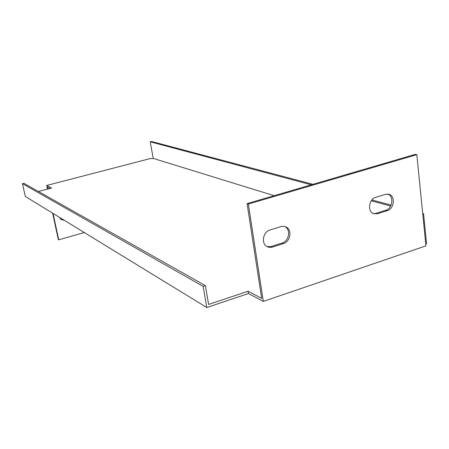 <?xml version="1.0" encoding="UTF-8"?>
<svg xmlns="http://www.w3.org/2000/svg" width="449" height="449" viewBox="0 0 449 449"><rect width="100%" height="100%" fill="white"/><g stroke="black" fill="none" stroke-linecap="round" stroke-linejoin="round"><path stroke-width="0.67" d="M84.289 232.537L58.718 239.817L58.308 239.53L52.64 213.168M47.471 189.124L46.69 185.471L150.909 158.396L151.97 158.727L153.216 158.402L274.143 195.691M61.322 219.656L64.061 220.162M38.412 191.493L51.596 188.047L46.69 185.471M22.45 183.663L23.876 183.299L205.389 285.637L208.611 304.439L248.095 291.238L261.677 298.372L247.085 203.616L415.246 154.372L416.835 154.647L425.933 245.867L263.31 301.408L248.46 293.539L206.776 307.52L25.284 196.421L22.45 183.663L203.139 286.372L206.776 307.52M47.813 189.04L47.386 187.059L50.024 188.457M425.736 243.897L426.55 243.622L423.57 213.69L422.7 213.455M391.085 205.064L371.862 199.968M312.942 184.331L151.47 141.48L150.219 141.794L153.216 158.402M58.718 239.817L53.049 213.415M64.482 220.414L60.817 219.252L59.655 217.462M263.31 301.408L248.359 204.048L416.835 154.647M272.487 247.057C270.281 247.713 268.272 247.421 266.465 246.192C260.964 242.707 263.327 231.69 269.956 229.995L281.843 226.375L284.296 226.358L286.535 227.211C292.355 230.404 290.217 241.787 283.476 243.571L272.487 247.057L271.179 246.518L282.152 243.044C288.875 241.27 291.008 229.91 285.194 226.728L284.66 226.431M377.457 213.769L373.242 213.55C367.209 211.193 368.96 199.053 375.594 197.392L385.573 194.316L389.429 194.439C395.642 196.55 394.054 208.897 387.38 210.626L377.457 213.769L375.959 213.342L385.865 210.205C392.516 208.488 394.104 196.191 387.919 194.063M373.31 213.584L375.959 213.342M267.116 246.602L271.179 246.518M390.63 206.007L371.222 200.821M311.286 184.814L150.219 141.794M248.095 291.238L248.46 293.539M205.389 285.637L203.139 286.372M422.75 213.954L423.57 213.69M247.085 203.616L248.359 204.048M385.865 210.205L387.38 210.626M282.152 243.044L283.476 243.571M387.936 194.069L389.429 194.439M285.194 226.728L286.535 227.211"/></g></svg>
